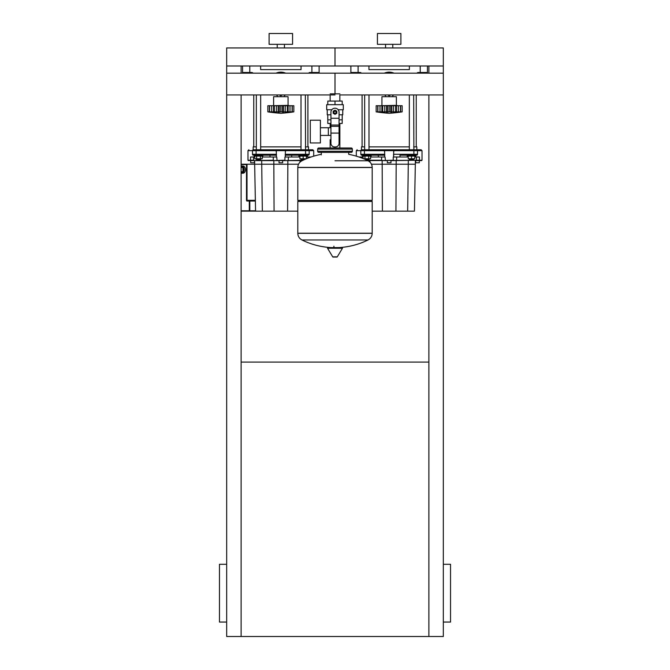 <?xml version="1.0" encoding="UTF-8"?>
<svg xmlns="http://www.w3.org/2000/svg" width="670" height="670" viewBox="0 0 670 670"><rect width="100%" height="100%" fill="white"/><g stroke="black" fill="none" stroke-linecap="round" stroke-linejoin="round"><path stroke-width="1" d="M385.552 47.947L385.552 44.329M392.771 47.947L392.771 44.329M377.428 44.329L377.428 33.5L400.894 33.5L400.894 44.329L377.428 44.329M335 65.995L443.322 65.995L443.322 47.947L335 47.947L335 65.995L335 47.947L226.678 47.947L226.678 65.995L335 65.995M426.991 73.164A0.72 0.72 0 0 0 427.435 72.494L427.435 65.995M361.314 73.164A1.441 1.441 0 0 0 360.091 72.494L350.887 72.494L350.887 65.995L350.887 72.494A0.72 0.72 0 0 0 351.331 73.164M409.378 65.995L409.378 69.605L368.944 69.605L368.944 65.995M399.99 156.989L399.99 155.18L407.167 155.18L407.167 156.085L415.835 156.085L415.835 155.18M413.666 159.519L409.337 159.519L413.306 159.879L413.666 158.79M408.256 156.085L408.256 158.79L414.755 158.79L414.755 156.085M411.506 156.085L411.506 158.79M364.656 94.939L364.656 149.77L361.498 149.77L361.498 146.881L362.085 146.294L362.085 94.939M368.986 94.939L368.986 149.77L385.552 149.77L364.43 149.77L364.43 150.666L413.892 150.666L413.666 94.939M361.716 155.18A0.905 0.905 0 0 1 360.82 154.284A0.905 0.905 0 0 0 361.716 155.18L371.155 155.18L371.155 156.085L362.487 156.085L362.487 155.18M368.986 158.79L368.986 159.519L365.376 159.519M368.986 159.519L366.172 159.879M368.701 156.085L368.701 158.79L370.577 158.79L370.577 156.085M363.065 156.085L363.065 158.539M363.701 158.79L368.701 158.79M364.949 156.085L364.949 158.79M407.754 156.085L407.754 156.989M393.675 156.989L393.675 150.666L392.771 149.77L385.552 149.77L384.647 150.666L384.647 154.284L360.82 154.284L360.82 150.666L364.43 150.666L364.43 155.18L384.647 155.18L371.155 155.18M384.647 156.989L384.647 154.284M384.647 153.933L384.823 155.113L384.647 153.933M393.499 155.113L393.675 153.933L393.499 155.113M369.999 162.157L369.999 160.599L367.704 160.599L422.016 160.239L422.016 150.666L417.502 150.666A0.905 0.905 0 0 0 416.606 149.77L385.669 149.77M372.193 211.151L382.386 211.151L382.151 160.599L387.352 160.599L387.352 162.768L390.97 162.768L390.97 160.599L396.179 160.599L396.179 164.209L415.341 164.209L414.437 211.151L407.661 211.151L408.323 160.599M419.311 160.599L415.702 160.599L415.702 162.768L419.311 162.768L419.311 160.599L421.656 160.599L419.261 160.599M356.306 156.169L356.306 150.666L360.82 150.666A0.905 0.905 0 0 1 361.716 149.77L361.498 149.77M378.332 156.989L378.332 155.18M413.666 146.881L416.824 146.881L416.824 149.77L421.12 149.77L416.606 149.77M361.498 146.881L364.656 146.881M368.986 146.881L409.337 146.881M416.824 146.881L416.246 146.294M409.337 94.939L409.337 149.77L392.771 149.77M417.502 154.284L413.892 154.284L413.892 150.666L417.502 150.666L417.502 154.284A0.905 0.905 0 0 1 416.606 155.18L399.99 155.18M392.637 149.779L394.044 151.043M384.279 151.043L385.694 149.779M361.842 158.053L361.842 156.989L358.911 156.989M361.842 156.989L363.065 156.989M370.577 156.989L381.607 156.989L381.607 160.239L366.951 160.239M385.401 160.599L385.074 156.989L381.607 156.989M396.623 160.599L396.715 156.989L393.257 156.989L393.257 160.239L381.699 160.599M396.715 156.989L408.256 156.989M414.755 156.989L416.48 156.989L416.48 160.239L392.922 160.599M416.129 160.599L419.412 160.239L419.412 156.989L416.48 156.989M382.386 211.151L407.661 211.151M371.465 164.209L396.179 164.209L395.937 211.151M415.341 160.599L415.341 164.209M373.073 211.151L405.25 211.151M381.942 105.358L381.942 96.689L396.38 96.689L396.38 105.358L380.493 105.718M382.126 105.718L402.159 105.718L402.159 111.857A149.946 149.946 0 0 1 389.161 113.297A149.946 149.946 0 0 1 376.163 111.857L376.465 111.898M402.159 111.857L376.163 111.857L376.163 105.718L381.883 105.718L381.883 112.25L382.662 111.857L382.126 112.074M399.102 112.233L400.417 111.857L400.417 105.718M396.439 112.25L395.66 111.857L396.439 112.25L396.439 105.718M377.905 105.718L377.905 111.857L379.22 112.25L378.483 112.074M382.662 105.718L382.662 111.857L383.332 111.89M389.161 105.718L389.161 111.857L386.498 112.25L386.498 105.718M395.66 105.718L395.66 111.857M398.332 112.074L398.332 105.718M393.583 105.718L393.516 112.083M379.22 112.233L377.704 112.074L377.704 105.718M381.883 105.718L381.992 111.982M391.824 105.718L391.824 112.25L390.669 112.074L390.669 105.718M399.839 112.074L400.618 112.074L400.618 105.718M379.999 105.718L379.999 112.074L381.883 112.25M387.696 73.164L389.161 72.318L390.635 73.164M390.635 94.939L389.161 95.785L387.696 94.939M384.32 73.164A11.918 11.918 0 0 1 394.002 73.164M394.002 94.939A11.918 11.918 0 0 1 392.737 95.416M385.585 95.416A11.918 11.918 0 0 1 384.32 94.939M428.884 94.939L428.884 636.5L443.322 636.5L443.322 73.164L226.678 73.164L226.678 65.995M443.322 94.939L339.858 94.939L339.858 101.07M335 93.85L335 73.164L335 93.85M277.229 47.947L277.229 44.329M284.449 47.947L284.449 44.329M269.106 44.329L269.106 33.5L292.572 33.5L292.572 44.329L269.106 44.329M318.669 73.164A0.72 0.72 0 0 0 319.113 72.494A0.72 0.72 0 0 1 318.669 73.164A0.72 0.72 0 0 0 319.113 72.494L319.113 65.995M242.565 65.995L242.565 72.494A0.72 0.72 0 0 0 243.009 73.164M301.056 65.995L301.056 69.605L260.622 69.605L260.622 65.995M298.845 155.18L298.845 156.085L307.513 156.085L307.513 155.18M304.624 159.519L301.014 159.519L303.828 159.879M299.925 156.085L299.925 158.79L306.299 158.79M303.175 156.085L303.175 158.79M306.425 156.085L306.425 158.74M256.334 94.939L256.334 149.77L253.176 149.77L253.176 146.881L253.754 146.294L253.754 94.939M260.663 94.939L260.663 149.77L277.229 149.77L256.108 149.77L256.108 150.666L305.57 150.666L305.344 94.939M262.833 155.18L262.833 156.085L254.165 156.085L254.165 155.18M260.663 158.79L260.663 159.519L256.334 159.519L256.334 158.79M256.334 159.519L260.663 159.519M260.37 156.085L260.37 158.79L262.246 158.79L262.246 156.085M254.742 156.085L254.742 158.79L260.37 158.79M256.618 156.085L256.618 158.79M299.423 156.085L299.423 156.989M241.141 173.161A3.61 2.554 -90 0 0 241.644 173.237A3.61 2.554 -90 0 0 244.198 169.627A3.61 2.554 -90 0 0 241.644 166.018A3.61 2.554 -90 0 0 241.141 166.085M241.644 166.018L242.925 166.018A3.61 2.554 90 0 1 245.48 169.627A3.61 2.554 90 0 1 242.925 173.237L241.644 173.237M241.987 172.475A2.889 2.043 -90 0 0 243.687 169.627A2.889 2.043 -90 0 0 241.987 166.78M241.116 173.178L242.917 171.721L242.925 167.55L241.116 166.068M242.917 171.721L241.133 171.721L241.116 167.534M242.925 167.55L241.141 167.55M249.558 200.682L255.362 200.682L249.558 200.682M249.558 211.151L241.116 211.151L255.563 211.151L254.659 164.209L241.116 164.209L247.012 164.209L247.012 200.322L246.501 200.322A0.72 0.511 -90 0 0 247.012 201.042L247.012 164.569L246.501 164.569L247.012 164.569M285.353 156.989L285.353 150.666L284.449 149.77L277.229 149.77L276.325 150.666L276.325 154.284L252.498 154.284L252.498 150.666L256.108 150.666L256.108 155.18L276.325 155.18M276.325 156.989L276.325 154.284M276.325 153.933L276.501 155.113L276.325 153.933M285.177 155.113L285.353 153.933L285.177 155.113M313.694 156.169L313.694 150.666L309.18 150.666A0.905 0.905 0 0 0 308.284 149.77L277.338 149.77M255.563 211.151L274.064 211.151L273.821 160.599L279.03 160.599L279.03 162.768L282.648 162.768L282.648 160.599L287.849 160.599L287.849 164.209L298.535 164.209M248.344 160.599L250.588 160.239L247.984 160.239L250.689 160.599L250.689 162.768L254.298 162.768L254.659 160.599L254.659 164.209L287.849 164.209L287.614 211.151L297.807 211.151M247.984 160.239L247.984 150.666L252.498 150.666A0.905 0.905 0 0 1 253.394 149.77L253.176 149.77M291.668 156.989L291.668 155.18M270.01 156.989L270.01 155.18M305.344 146.881L308.502 146.881L308.502 149.77L312.798 149.77L308.284 149.77M253.176 146.881L256.334 146.881M260.663 146.881L301.014 146.881M308.502 146.881L307.915 146.294M301.014 94.939L301.014 149.77L284.449 149.77M255.354 200.322L247.012 200.322M284.306 149.779L285.722 151.043M275.956 151.043L277.363 149.779M285.353 155.18L308.284 155.18A0.905 0.905 0 0 0 309.18 154.284L309.18 150.666L305.57 150.666L305.57 154.284L285.353 154.284M253.394 155.18A0.905 0.905 0 0 1 252.498 154.284A0.905 0.905 0 0 0 253.394 155.18L256.108 155.18M253.52 156.989L250.588 156.989L250.588 160.239L253.52 160.239L253.52 156.989L254.742 156.989M262.246 156.989L273.285 156.989L273.285 160.239L253.871 160.599L302.296 160.599M277.078 160.599L276.743 156.989L273.285 156.989M288.301 160.599L288.393 156.989L284.926 156.989L284.926 160.239L273.377 160.599M288.393 156.989L299.925 156.989M306.425 156.989L308.158 156.989L308.158 158.053M311.089 156.989L308.158 156.989M250.739 160.599L253.871 160.599M274.064 211.151L287.614 211.151M262.339 211.151L261.677 160.599M300.001 160.599L300.001 162.157M264.75 211.151L296.927 211.151M273.62 105.358L273.62 96.689L288.058 96.689L288.058 105.358L272.171 105.718M273.804 105.718L293.837 105.718L293.837 111.857A149.946 149.946 0 0 1 280.839 113.297A149.946 149.946 0 0 1 267.841 111.857L268.142 111.898M293.837 111.857L267.841 111.857L267.841 105.718L273.561 105.718L273.561 112.25L274.34 111.857L273.804 112.074M290.763 112.242L292.095 111.857L292.095 105.718M288.117 112.25L287.338 111.857L288.117 112.25L288.117 105.718M269.583 105.718L269.583 111.857L270.898 112.233M274.34 105.718L274.34 111.857L275.01 111.89M280.839 105.718L280.839 111.857L278.176 112.25L278.176 105.718M287.338 105.718L287.338 111.857M290.001 105.718L290.01 112.074M285.261 105.718L285.194 112.083M273.561 105.718L273.67 111.982M283.502 105.718L283.502 112.25L282.346 112.074L282.346 105.718M291.517 112.074L292.296 112.074L292.296 105.718M271.668 105.718L271.668 112.074L273.561 112.25M269.382 105.718L269.382 112.074L270.898 112.25M279.365 73.164L280.839 72.318L282.305 73.164M282.305 94.939L280.839 95.785L279.365 94.939M275.998 73.164A11.918 11.918 0 0 1 285.68 73.164M285.68 94.939A11.918 11.918 0 0 1 284.415 95.416M277.263 95.416A11.918 11.918 0 0 1 275.998 94.939M335 94.939L226.678 94.939L226.678 73.164M339.858 123.456L339.858 139.703L339.062 139.703L339.858 139.703L339.858 148.011M330.142 93.85L339.858 93.85M330.142 94.939L330.142 101.07M330.142 123.456L330.142 127.736M330.938 139.703L330.142 139.703L330.938 139.703M320.394 135.424L330.938 135.424M320.394 127.736L328.342 127.736L328.342 135.424L328.342 127.736L330.938 127.736M310.285 131.58L310.285 142.953L320.394 142.953L320.394 120.206L310.285 120.206L310.285 131.58M331.817 109.738L326.692 109.738L326.692 104.679L343.308 104.679L343.308 109.738L338.183 109.738M342.219 114.788L342.219 119.846L339.062 119.846M333.56 112.267A1.441 1.441 0 0 0 335 113.707A1.441 1.441 0 0 0 336.441 112.267A1.441 1.441 0 0 0 335 110.818A1.441 1.441 0 0 0 333.56 112.267M333.92 112.267A1.08 1.08 0 0 1 335 111.178A1.08 1.08 0 0 1 336.08 112.267A1.08 1.08 0 0 1 335 113.347A1.08 1.08 0 0 1 333.92 112.267M336.809 113.305L335 114.352L333.191 113.305L333.191 111.22L335 110.181L336.809 111.22L336.809 113.305M339.062 133.087L339.062 143.313A3.61 3.61 0 0 1 335.452 146.931L334.548 146.931A3.61 3.61 0 0 1 330.938 143.313L330.938 133.087L339.062 133.087L339.062 112.267A4.062 4.062 0 0 0 335 108.205A4.062 4.062 0 0 0 330.938 112.267L330.938 133.087M327.781 114.788L327.781 119.846L330.938 119.846M342.194 119.846L342.194 123.456L339.062 123.456M327.806 119.846L327.806 123.456L330.938 123.456M330.938 114.788L327.236 114.788L327.236 109.738M342.764 109.738L342.764 114.788L339.062 114.788M327.806 104.679L327.806 101.07L342.194 101.07L342.194 104.679M335 104.679L335 101.07M335 160.775L368.065 160.775A74.747 74.747 0 0 0 348.718 154.334L348.718 152.341L351.248 152.341A1.08 1.08 0 0 0 352.328 151.261L352.328 149.092A1.08 1.08 0 0 0 351.248 148.011L318.753 148.011A1.08 1.08 0 0 0 317.672 149.092L352.328 149.092M321.282 154.87L321.282 152.341L318.753 152.341L351.248 152.341M371.105 200.364L372.193 201.452L372.193 233.227L297.807 233.227L372.193 233.319C372.076 236.317 370.694 238.528 368.065 239.96L301.935 239.96A74.747 74.747 0 0 0 331.332 247.582M372.193 201.452L297.807 201.452L297.807 233.319L372.193 233.319M333.92 246.225L333.92 247.582M327.94 247.582A0.452 0.452 0 0 0 327.555 248.26L332.705 256.836A0.452 0.452 0 0 0 333.091 257.054L336.909 257.054A0.452 0.452 0 0 0 337.295 256.836L342.445 248.26A0.452 0.452 0 0 0 342.06 247.582L327.94 247.582M297.807 201.452L298.895 200.364M297.807 167.416L297.807 200.364L372.193 200.364L372.193 167.508L297.807 167.508L372.193 167.416L297.807 167.416C297.924 164.418 299.306 162.207 301.935 160.775A74.747 74.747 0 0 1 321.282 154.334M330.142 148.011L330.142 139.703M352.328 151.261L317.672 151.261A1.08 1.08 0 0 0 318.753 152.341M443.322 73.164L443.322 65.995M428.884 65.995L428.884 73.164M241.116 94.939L241.116 636.5L226.678 636.5L226.678 94.939M241.116 65.995L241.116 73.164M241.116 362.085L428.884 362.085M428.884 636.5L241.116 636.5M226.678 622.053L219.459 622.053L219.459 564.282L226.678 564.282M443.322 622.053L450.542 622.053L450.542 564.282L443.322 564.282M360.091 73.164L360.091 72.494M427.435 72.494L418.231 72.494L418.231 73.164M418.231 72.494A1.441 1.441 0 0 0 417.008 73.164M420.216 65.995L420.216 73.164M358.107 65.995L358.107 73.164M413.892 155.18L413.892 154.284L393.675 154.284M384.739 105.718L384.739 112.074M387.654 105.718L387.654 112.074M252.992 73.164A1.441 1.441 0 0 0 251.769 72.494L249.784 72.494L249.784 73.164M251.769 73.164L251.769 72.494M319.113 72.494L309.909 72.494L309.909 73.164M309.909 72.494A1.441 1.441 0 0 0 308.686 73.164M311.893 65.995L311.893 73.164M249.784 65.995L249.784 72.494L242.565 72.494M241.116 164.569L246.501 164.569L246.501 200.322M247.012 201.042L249.307 201.042L249.307 210.79L241.116 210.79M255.555 210.79L249.818 210.79L249.818 201.042L255.371 201.042M309.18 154.284L305.57 154.284L305.57 155.18M284.599 160.599L303.049 160.239M276.417 105.718L276.417 112.074M279.331 105.718L279.331 112.074M330.938 118.263L339.062 118.263M330.938 125.03L339.062 125.03M330.938 126.32L339.062 126.32M332.705 256.836L337.295 256.836M327.555 248.26L342.445 248.26M409.337 158.79L409.337 159.519M416.246 146.881L416.246 94.939M421.12 149.77L422.016 150.666M357.202 149.77L356.306 150.666M396.38 105.358L397.829 105.718M396.33 105.718L396.33 111.982M400.543 105.718L400.543 111.882M377.788 105.718L377.788 111.882M385.585 94.939L385.585 96.689M392.737 94.939L392.737 96.689M301.014 158.79L301.014 159.519M307.915 146.881L307.915 94.939M312.798 149.77L313.694 150.666M248.88 149.77L247.984 150.666M288.058 105.358L289.507 105.718M288.008 105.718L288.008 111.982M292.212 105.718L292.212 111.882M269.457 105.718L269.457 111.882M277.263 94.939L277.263 96.689M284.415 94.939L284.415 96.689M338.668 247.582A74.747 74.747 0 0 0 368.065 239.96M301.935 239.96C299.306 238.528 297.924 236.317 297.807 233.319M368.065 160.775C370.694 162.207 372.076 164.418 372.193 167.416M317.672 151.261L317.672 149.092"/></g></svg>
